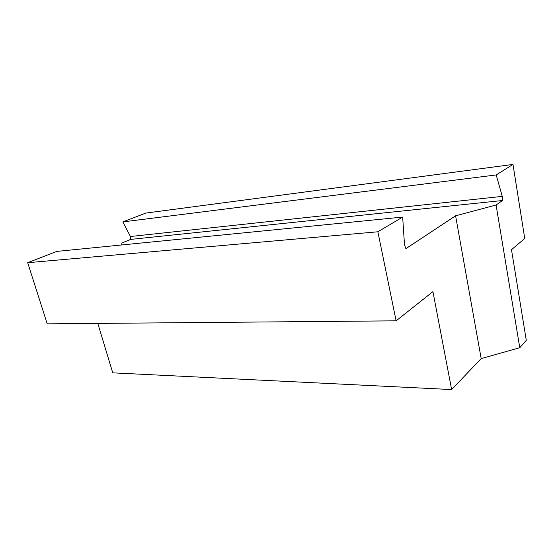 <?xml version="1.0" encoding="UTF-8"?>
<svg xmlns="http://www.w3.org/2000/svg" width="554" height="554" viewBox="0 0 554 554"><rect width="100%" height="100%" fill="white"/><g stroke="black" fill="none" stroke-linecap="round" stroke-linejoin="round"><path stroke-width="0.83" d="M402.668 217.078L377.87 231.78L27.7 262.7L56.737 251.412L402.668 217.078L404.489 244.695L405.888 248.67L455.582 215.804L496.086 205.015L519.777 347.711L526.3 340.357L511.487 249.709L524.742 238.483L512.997 164.434L145.854 213.068L122.836 221.905L130.446 236.51L130.682 239.397L121.956 242.984L121.631 244.972M512.997 164.434L496.211 174.939L122.836 221.905M496.211 174.939L502.256 196.379L130.446 236.51M502.256 196.379L502.506 200.513L130.682 239.397M502.506 200.513L496.086 205.015M519.777 347.711L481.191 358.597L451.635 389.566L432.923 291.633L396.117 320.828L47.208 323.848L27.7 262.7M396.117 320.828L377.87 231.78M451.635 389.566L112.753 372.849L97.802 323.411M455.582 215.804L481.191 358.597"/></g></svg>
